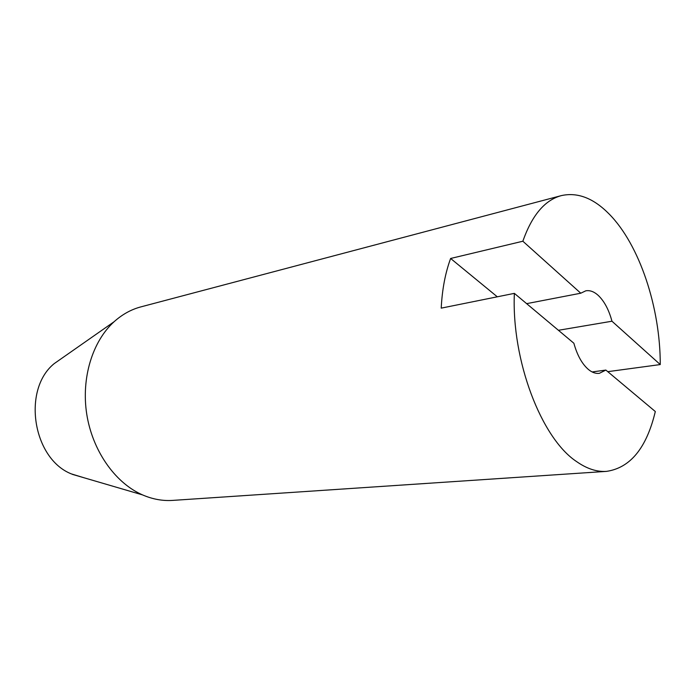 <?xml version="1.0" encoding="UTF-8"?>
<svg xmlns="http://www.w3.org/2000/svg" width="695" height="695" viewBox="0 0 695 695"><rect width="100%" height="100%" fill="white"/><g stroke="black" fill="none" stroke-linecap="round" stroke-linejoin="round"><path stroke-width="1.04" d="M558.415 330.29L611.965 321.22C608.881 309.788 604.303 301.178 598.213 295.375C594.051 291.622 589.916 290.102 585.789 290.823L580.768 293.212L526.636 303.645M611.965 321.22L660.25 364.562C660.389 307.859 639.556 244.544 608.916 213.791C593.322 198.049 577.432 191.994 561.256 195.634L140.842 306.895C131.129 309.475 122.216 314.418 114.102 321.724C92.496 341.315 81.115 377.993 86.736 414.107C92.374 450.212 114.423 481.896 141.05 494.223L142.545 494.901C152.561 499.227 162.587 501.06 172.621 500.4L606.535 471.375C596.788 472.035 586.754 468.734 576.416 461.463C541.327 438.224 511.451 360.401 514.361 293.36L573.87 343.243C577.224 355.284 582.097 364.05 588.483 369.531C592.166 372.52 595.789 373.788 599.342 373.337L605.866 370.07L592.123 371.947M63.897 356.839L54.184 363.633C21.971 389.6 32.7 458.674 71.368 473.903L83.748 477.682M514.361 293.36L441.212 308.137C442.159 289.485 445.295 272.935 450.621 258.471L522.857 241.226L580.768 293.212M561.256 195.634C544.758 200.125 531.962 215.32 522.857 241.226M660.25 364.562L607.769 371.669M606.535 471.375C630.356 467.857 646.619 447.91 655.316 411.527L605.866 370.07M497.299 296.8L450.621 258.471M54.184 363.633L114.102 321.724M72.367 474.355L142.545 494.901"/></g></svg>

